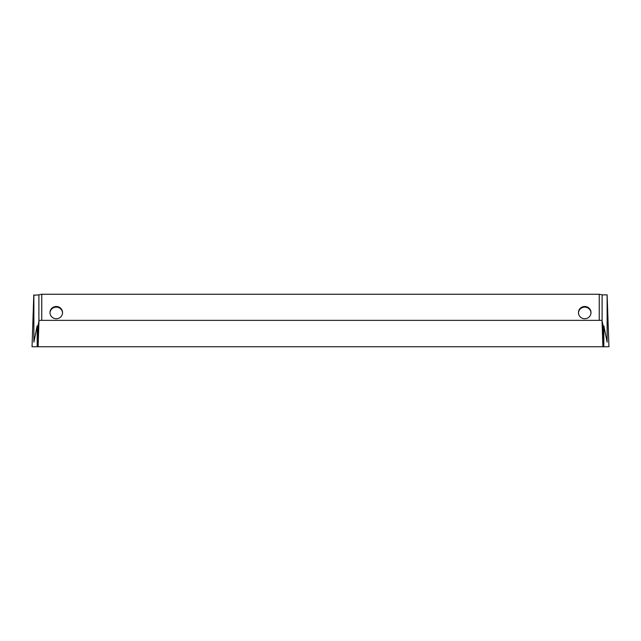 <?xml version="1.0" encoding="UTF-8"?>
<svg xmlns="http://www.w3.org/2000/svg" width="641" height="641" viewBox="0 0 641 641"><rect width="100%" height="100%" fill="white"/><g stroke="black" fill="none" stroke-linecap="round" stroke-linejoin="round"><path stroke-width="0.96" d="M602.869 324.594L602.901 346.749L602.011 320.364L602.869 324.594M38.989 320.364L38.099 346.749L37.202 346.749L37.154 325.86L38.051 325.86L38.989 320.364L602.011 320.364M599.247 320.364L599.247 294.251L602.107 294.868L602.107 320.853M41.753 320.364L41.753 294.251L38.893 294.868L38.893 320.853M599.247 294.251L41.753 294.251M578.462 312.616A6.274 6.122 180 0 1 584.736 306.494A6.274 6.122 180 0 1 591.002 312.616A6.274 6.122 180 0 1 584.736 318.737A6.274 6.122 180 0 1 578.462 312.616M49.998 312.616A6.274 6.122 180 0 1 56.264 306.494A6.274 6.122 180 0 1 62.538 312.616A6.274 6.122 180 0 1 56.264 318.737A6.274 6.122 180 0 1 49.998 312.616M602.107 294.868L607.123 294.868L607.123 342.094L603.846 325.86L603.798 346.749L608.95 346.749L607.123 294.868M38.893 294.868L33.781 295.261L32.05 346.749L37.202 346.749M62.53 312.928A6.274 6.122 -0 0 0 56.264 307.111A6.274 6.122 -0 0 0 50.006 312.928M590.994 312.928A6.274 6.122 -0 0 0 584.736 307.111A6.274 6.122 -0 0 0 578.47 312.928M602.949 325.86L603.846 325.86M38.051 325.86L38.099 346.749L603.798 346.749M33.877 294.868L33.877 342.094L37.154 325.86"/></g></svg>
